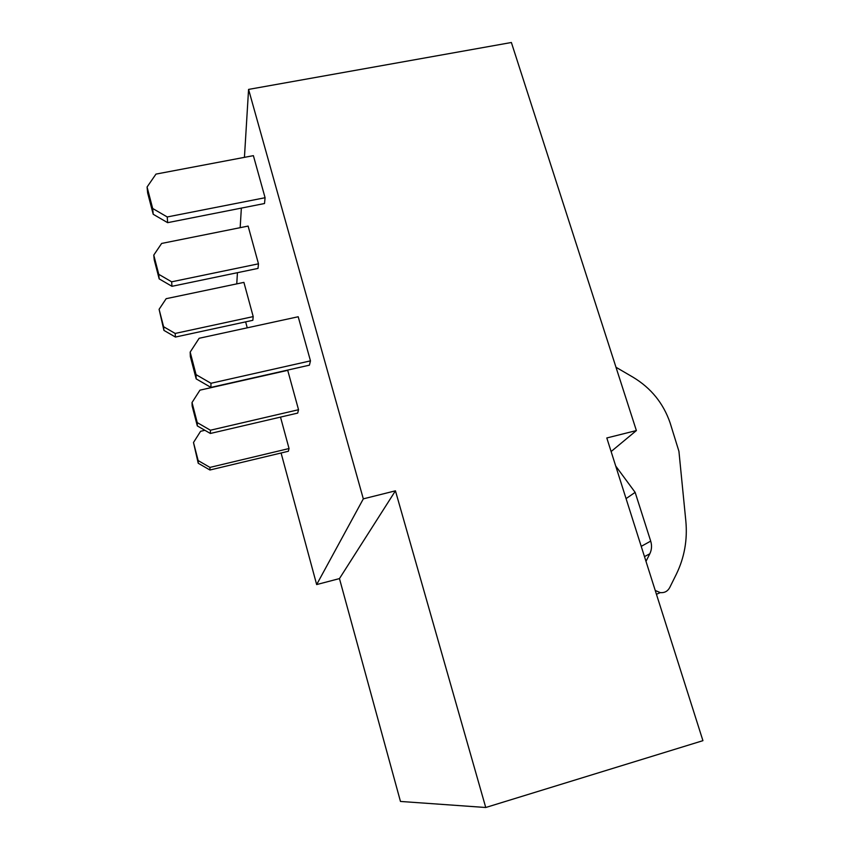 <?xml version="1.0" encoding="UTF-8"?>
<svg xmlns="http://www.w3.org/2000/svg" width="850" height="850" viewBox="0 0 850 850"><rect width="100%" height="100%" fill="white"/><g stroke="black" fill="none" stroke-linecap="round" stroke-linejoin="round"><path stroke-width="1.27" d="M236.757 283.879L237.437 272.691M240.167 227.673L241.357 208.101M244.439 157.346L248.572 89.409L363.322 498.854L395.441 490.822L485.743 807.5L702.929 740.669L606.804 437.962L636.384 430.567L511.381 42.5L248.572 89.409M281.084 452.997L316.657 584.577L339.458 578.595L400.467 801.444L485.743 807.5M245.639 321.874L247.244 327.824M611.118 451.541L636.384 430.567M316.657 584.577L363.322 498.854M339.458 578.595L395.441 490.822M655.233 590.463L660.28 592.631C664.498 592.971 667.633 591.313 669.673 587.658L676.313 574.271C684.431 557.579 687.607 539.782 685.822 520.901L678.927 451.308L670.108 422.864C663.351 403.261 651.036 388.078 633.176 377.294L615.984 367.253M644.481 556.601L649.814 553.786L645.989 561.361M649.814 553.786C651.748 549.791 652.046 545.562 650.696 541.11L635.141 492.362L626.067 498.621M615.708 466.023L635.141 492.362M258.474 263.819L248.115 226.079L161.638 243.44L153.765 255.096L158.759 274.327L171.657 281.817L258.474 263.819L258.017 268.409L171.966 286.312L171.657 281.817M253.204 316.604L243.907 282.381L166.154 298.69L159.099 309.315L163.593 326.719L175.174 333.444L253.204 316.604L252.833 320.312L175.429 337.057L175.174 333.444M265.083 197.721L253.385 155.656L155.975 174.101L147.071 187.011L152.681 208.484L167.238 216.962L265.083 197.721L264.509 203.522L167.631 222.668L167.238 216.962M289.043 448.534L209.961 467.404L209.929 470.007L288.373 451.254L289.043 448.534L280.511 417.106M298.531 409.721L287.725 370.345L199.952 390.161L192.026 402.528L197.232 422.599L210.407 430.228L298.531 409.721L297.702 413.089L210.364 433.468L210.407 430.228M310.473 360.868L298.201 316.752L199.144 338.279L190.177 352.091L196.063 374.638L210.97 383.276L310.473 360.868L309.421 365.171L210.917 387.409L210.97 383.276M175.429 337.057L163.933 330.395L163.593 326.719M163.933 330.395L159.099 309.315M171.966 286.312L159.173 278.874L158.759 274.327M159.173 278.874L154.232 259.803L153.765 255.096M167.631 222.668L153.212 214.274L152.681 208.484M153.212 214.274L147.656 192.992L147.071 187.011M209.961 467.404L198.156 460.583L193.492 442.499L200.589 431.301L204.903 430.302M209.929 470.007L198.22 463.25L198.156 460.583M198.22 463.25L193.492 442.499M210.364 433.468L197.317 425.914L197.232 422.599M197.317 425.914L192.153 406.013L192.026 402.528M210.917 387.409L196.169 378.866L196.063 374.638M196.169 378.866L190.336 356.533L190.177 352.091M641.229 546.359L650.696 541.11M656.444 594.278L660.28 592.631"/></g></svg>
